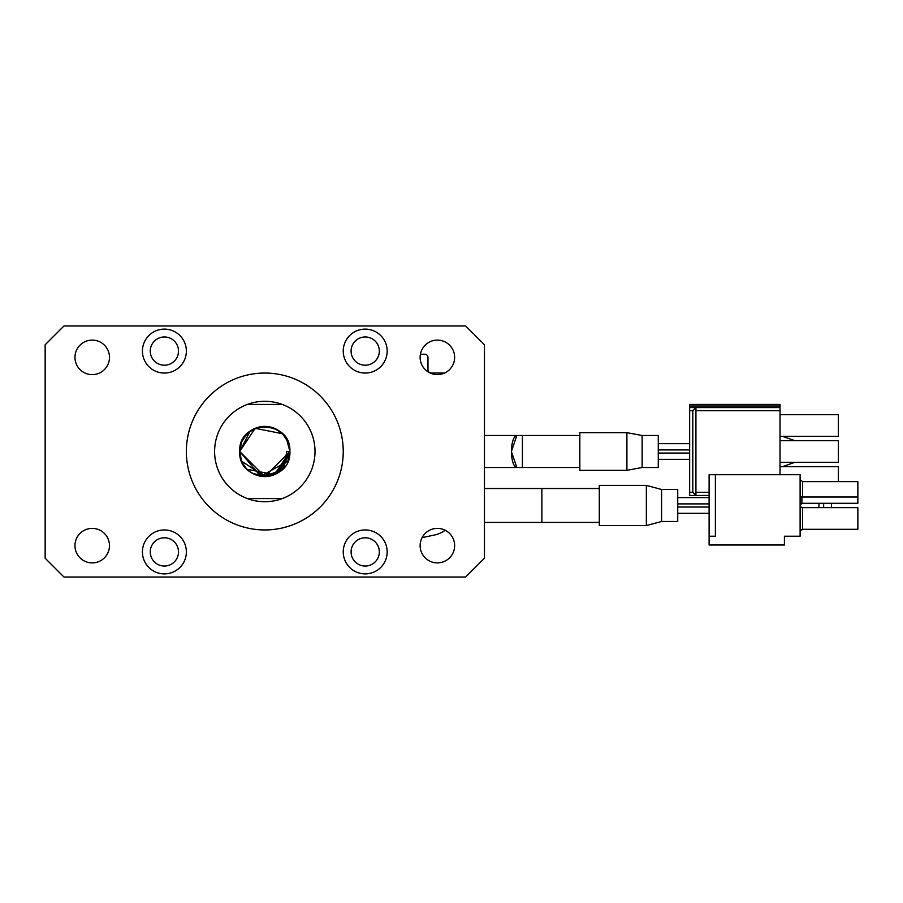 <?xml version="1.0" encoding="UTF-8"?>
<svg xmlns="http://www.w3.org/2000/svg" width="903" height="903" viewBox="0 0 903 903"><rect width="100%" height="100%" fill="white"/><g stroke="black" fill="none" stroke-linecap="round" stroke-linejoin="round"><path stroke-width="1.35" d="M285.258 436.962L287.989 441.894L289.897 451.5C291.398 483.873 238.189 483.861 239.701 451.5L241.609 441.894L247.05 433.745L255.21 428.304L264.782 426.397L274.388 428.304L282.56 433.756L287.989 441.894L289.897 451.5C291.398 483.873 238.211 483.873 239.701 451.5L250.187 431.081L255.199 428.304L264.793 426.397L274.399 428.304L282.537 433.745L287.989 441.894L289.897 451.5C291.387 483.884 238.189 483.861 239.701 451.5C238.189 419.139 291.398 419.127 289.897 451.5L287.989 461.106L260.696 476.265L239.701 451.5A25.103 25.103 0 0 0 285.213 466.106M269.715 476.118L264.805 476.603L241.609 461.117L239.701 451.5L241.609 441.894L247.05 433.745L255.21 428.304L264.805 426.397L274.41 428.315L282.549 433.745L287.989 441.894L289.897 451.5L282.549 469.255L274.41 474.696M264.771 476.603L239.701 451.5L240.029 447.414L241.598 441.906L244.386 436.894L250.176 431.092L255.165 428.315L260.685 426.735L268.891 426.735L274.399 428.304L279.411 431.092L285.213 436.883L282.56 433.756L287.989 441.883L289.897 451.5L264.805 476.603L255.165 474.685M255.12 474.662L250.865 472.382M246.169 468.33L242.535 463.104M287.978 441.86L285.224 436.905L287.989 441.894L289.897 451.5C291.398 483.873 238.211 483.873 239.701 451.5L241.609 441.883L244.397 436.871L250.199 431.081L255.188 428.315L260.707 426.735L268.902 426.735L274.399 428.304L282.537 433.745L287.989 441.883L289.897 451.5L274.41 474.685L247.05 469.255M289.073 457.877A25.103 25.103 0 0 0 289.897 451.5L282.549 469.255L264.793 476.603L252.309 473.274C272.221 479.03 283.7 471.772 286.759 451.5L289.897 451.5L287.989 461.106A25.103 25.103 0 0 0 288.746 459.04M286.556 438.982L289.897 451.5A25.103 25.103 0 0 0 264.793 426.397A25.103 25.103 0 0 0 239.701 451.5C238.223 483.884 291.376 483.873 289.897 451.5L279.411 471.908L264.793 476.603L278.937 472.246M239.701 451.5L240.029 447.403L239.701 451.5L255.188 428.304L282.549 433.756L279.411 431.092L285.145 436.804M255.188 428.315L260.696 426.735L255.188 428.315L247.05 433.745L241.609 441.883L240.029 447.403L241.609 441.906L244.386 436.894L250.176 431.092L255.177 428.315M268.891 426.735L260.696 426.735L268.902 426.735L274.41 428.315L279.411 431.092L274.388 428.304L268.902 426.735M214.598 451.5A50.207 50.207 0 0 0 282.267 498.569A50.207 50.207 0 0 0 282.267 404.431A50.207 50.207 0 0 0 214.598 451.5M186.357 451.5A78.448 78.448 0 0 0 264.793 529.948A78.448 78.448 0 0 0 343.242 451.5A78.448 78.448 0 0 0 264.793 373.052A78.448 78.448 0 0 0 186.357 451.5M109.477 545.638A17.259 17.259 0 0 0 92.219 528.379A17.259 17.259 0 0 0 74.96 545.638A17.259 17.259 0 0 0 92.219 562.896A17.259 17.259 0 0 0 109.477 545.638M109.477 357.362A17.259 17.259 0 0 0 92.219 340.104A17.259 17.259 0 0 0 74.96 357.362A17.259 17.259 0 0 0 92.219 374.621A17.259 17.259 0 0 0 109.477 357.362M454.638 357.362A17.259 17.259 0 0 0 437.379 340.104A17.259 17.259 0 0 0 420.121 357.362A17.259 17.259 0 0 0 437.379 374.621A17.259 17.259 0 0 0 454.638 357.362M454.638 545.638A17.259 17.259 0 0 0 437.379 528.379A17.259 17.259 0 0 0 420.121 545.638A17.259 17.259 0 0 0 437.379 562.896A17.259 17.259 0 0 0 454.638 545.638M186.357 551.914A21.965 21.965 0 0 0 164.391 529.948A21.965 21.965 0 0 0 142.426 551.914A21.965 21.965 0 0 0 164.391 573.879A21.965 21.965 0 0 0 186.357 551.914M178.512 551.914A14.121 14.121 0 0 0 164.391 537.793A14.121 14.121 0 0 0 150.27 551.914A14.121 14.121 0 0 0 164.391 566.034A14.121 14.121 0 0 0 178.512 551.914M186.357 351.086A21.965 21.965 0 0 0 164.391 329.121A21.965 21.965 0 0 0 142.426 351.086A21.965 21.965 0 0 0 164.391 373.052A21.965 21.965 0 0 0 186.357 351.086M178.512 351.086A14.121 14.121 0 0 0 164.391 336.966A14.121 14.121 0 0 0 150.27 351.086A14.121 14.121 0 0 0 164.391 365.207A14.121 14.121 0 0 0 178.512 351.086M387.173 351.086A21.965 21.965 0 0 0 365.207 329.121A21.965 21.965 0 0 0 343.242 351.086A21.965 21.965 0 0 0 365.207 373.052A21.965 21.965 0 0 0 387.173 351.086M379.328 351.086A14.121 14.121 0 0 0 365.207 336.966A14.121 14.121 0 0 0 351.086 351.086A14.121 14.121 0 0 0 365.207 365.207A14.121 14.121 0 0 0 379.328 351.086M387.173 551.914A21.965 21.965 0 0 0 365.207 529.948A21.965 21.965 0 0 0 343.242 551.914A21.965 21.965 0 0 0 365.207 573.879A21.965 21.965 0 0 0 387.173 551.914M379.328 551.914A14.121 14.121 0 0 0 365.207 537.793A14.121 14.121 0 0 0 351.086 551.914A14.121 14.121 0 0 0 365.207 566.034A14.121 14.121 0 0 0 379.328 551.914M63.978 577.04L465.621 577.04L484.448 558.223L484.448 344.777L465.621 325.96L63.978 325.96L45.15 344.777L45.15 558.223L63.978 577.04M247.332 404.431L282.267 404.431M282.267 498.569L247.332 498.569M284.727 436.239L282.662 433.858M282.537 433.733L280.122 431.623M277.39 429.783L267.028 426.498M239.735 450.089L241.124 443.136M243.076 438.914L243.934 437.549M247.072 433.722L252.309 429.726M289.897 451.5L282.549 469.255L264.793 476.603L252.309 473.274L264.793 476.603L282.549 469.255L289.897 451.5L282.549 469.255L264.793 476.603L252.309 473.274L264.793 476.603L282.549 469.255L289.897 451.5M420.414 354.224L424.828 354.224A3.138 3.138 0 0 1 427.966 357.362L427.966 369.914A3.138 3.138 0 0 0 428.778 372.025L431.103 373.052M484.448 522.419L541.868 522.419L541.868 488.523L541.868 522.419L599.287 522.419M484.448 488.523L599.287 488.523M445.224 530.264A30.307 30.307 0 0 1 433.09 535.31L422.073 537.657M599.287 505.466L599.287 525.557L646.356 525.557L646.356 485.385L599.287 485.385L599.287 505.466M646.356 525.557L661.583 521.471L661.583 489.471L646.356 485.385M661.583 521.471L677.735 521.471L677.735 489.471L661.583 489.471M709.115 545.006L709.115 536.224L715.39 536.224L715.39 474.718L800.114 474.718L800.114 536.224L784.425 536.224L784.425 545.006L709.115 545.006M715.39 474.718L709.115 474.718L709.115 536.224M801.604 529.542L800.972 529.937M800.724 507.136L801.999 507.633L800.205 506.323L800.114 531.167M800.205 506.323L800.114 505.748L800.205 506.323M800.114 494.426L800.205 479.775L802.62 481.626L802.62 497L801.898 496.887L801.898 503.31L800.69 503.84M800.634 503.897L800.25 504.495M802.62 497L857.85 497L857.85 503.31L801.898 503.31L800.114 505.183L801.65 503.332M801.898 496.887L800.114 497.147M800.114 495.081L800.205 494.426M800.205 531.167L802.62 529.316L857.85 529.316L857.85 507.633L802.62 507.633L802.62 529.316M801.999 507.633L802.62 507.633M857.85 497L857.85 481.626L802.62 481.626M818.942 503.31L818.942 507.633M831.494 507.633L831.494 503.31M823.649 503.31L823.649 507.633M484.448 467.506L516.934 467.506A16.006 5.474 -90 0 1 511.459 451.5A16.006 5.474 -90 0 1 516.934 435.494L484.448 435.494M430.979 373.39L430.347 373.131M430.979 373.052L443.001 373.052L443.001 373.684M443.587 373.47L443.001 373.052M443.587 373.052L444.569 373.052M522.408 467.506L516.855 467.506L511.38 451.5L516.855 435.494L522.408 435.494L522.408 467.506L579.828 467.506M522.408 435.494L579.828 435.494M579.828 432.672L579.828 470.328L626.896 470.328L626.896 432.672L579.828 432.672M642.123 451.5L642.123 435.494L658.276 435.494L658.276 467.506L642.123 467.506L642.123 451.5M658.276 459.345L689.655 459.345M658.276 453.069L689.655 453.069M658.276 449.931L689.655 449.931M658.276 443.655L689.655 443.655M780.023 406L780.023 404.431L689.655 404.431L689.655 406L780.023 406L780.023 407.569L689.655 407.569L689.655 406M692.793 492.293L695.931 495.431L695.931 407.569L692.793 410.707L692.793 492.293L689.655 492.293L689.655 495.431L709.115 495.431M780.023 474.718L780.023 407.569M689.655 492.293L689.655 407.569M780.023 414.691L838.39 414.691L838.39 436.341L780.023 436.341M780.023 440.675L838.39 440.675L838.39 462.325L780.023 462.325M838.39 481.626L838.39 466.659L780.023 466.659M794.832 462.325L782.506 466.659M782.506 436.341L794.832 440.675M709.115 492.293L695.931 492.293M695.931 410.707L780.023 410.707M689.655 410.707L692.793 410.707M677.735 503.897L709.115 503.897M677.735 513.31L709.115 513.31M677.735 497.621L709.115 497.621M677.735 507.034L709.115 507.034M642.123 435.494L626.896 432.672M642.123 467.506L626.896 470.328"/></g></svg>
